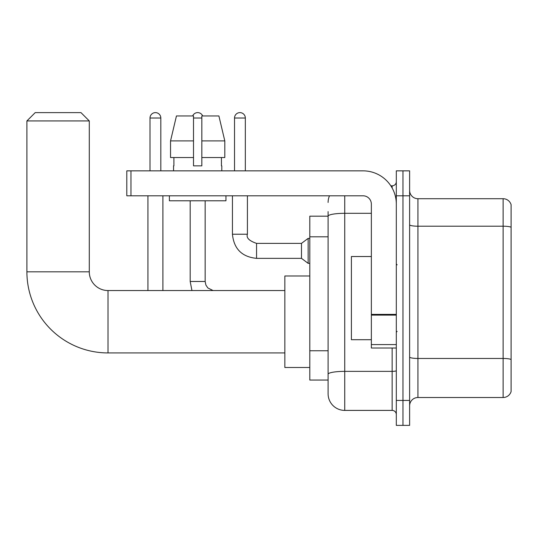 <?xml version="1.0" encoding="UTF-8"?>
<svg xmlns="http://www.w3.org/2000/svg" width="538" height="538" viewBox="0 0 538 538"><rect width="100%" height="100%" fill="white"/><g stroke="black" fill="none" stroke-linecap="round" stroke-linejoin="round"><path stroke-width="0.81" d="M344.737 195.798L344.737 410.407A16.638 16.638 0 0 1 328.099 393.776L328.099 211.602L328.099 216.182L309.801 216.182L309.801 380.05L328.099 380.05M396.311 400.427L396.311 425.383L402.962 425.383L402.962 400.427L402.962 425.383L409.62 425.383L409.62 400.427L402.962 400.427L402.962 195.798L402.962 400.427L396.311 400.427L396.311 195.798L402.962 195.798L402.962 170.849L402.962 195.798L409.62 195.798L409.62 400.427M409.62 195.798L409.62 170.849L396.311 170.849L396.311 195.798M344.737 410.407L392.148 410.407L392.148 348.025M390.823 185.818L392.148 185.818A4.156 4.156 0 0 0 396.311 181.662M328.099 393.776L328.099 377.138M371.355 213.31L344.737 213.31A16.638 2.892 180 0 0 328.099 216.202L328.099 211.602M396.311 414.569A4.156 4.156 0 0 0 392.148 410.407M328.099 202.456A16.638 16.638 0 0 1 329.491 195.798M409.62 405.834A8.319 8.319 0 0 1 417.939 397.515L503.117 397.515L503.117 198.71L417.939 198.71A8.319 8.319 0 0 1 409.62 190.391A8.319 8.319 0 0 0 417.939 198.71L417.939 397.515M511.1 204.702A8.319 8.319 0 0 0 503.117 198.71A8.319 8.319 0 0 1 511.1 204.702L511.1 391.53A8.319 8.319 0 0 1 503.117 397.515M409.62 224.763A8.319 1.446 0 0 0 417.939 226.209L503.117 226.209A8.319 1.446 180 0 1 511.1 227.244L511.1 205.368M224.803 157.54L224.803 140.902L218.892 115.946L224.803 140.902L224.803 157.54L201.831 157.54L201.831 115.946L218.892 115.946L224.803 140.902L201.831 140.902M193.512 140.902L170.539 140.902L176.451 115.946L170.539 140.902L176.451 115.946L193.512 115.946L193.512 165.852L201.831 165.852L201.831 157.54M284.844 352.928L108.003 352.928A81.103 81.103 0 0 1 26.9 271.831L26.9 120.936L35.219 112.617L80.969 112.617L89.288 120.936L26.9 120.936M108.003 352.928L108.003 290.547A18.716 18.716 0 0 1 89.288 271.831L89.288 120.936M309.801 275.987L284.844 275.987L284.844 367.488L309.801 367.488M150.008 170.849L150.008 118.024A5.407 5.407 0 0 1 155.415 112.617A5.407 5.407 0 0 1 160.822 118.024L160.822 170.849M162.9 290.547L162.9 195.798M147.93 290.547L147.93 195.798M192.678 115.946A5.407 5.407 0 0 1 202.665 115.946M234.521 170.849L234.521 118.024A5.407 5.407 0 0 1 239.928 112.617A5.407 5.407 0 0 1 245.335 118.024L245.335 170.849M256.565 258.354C241.932 256.908 233.889 248.865 232.443 234.232C233.889 248.865 241.932 256.908 256.565 258.354C241.932 256.908 233.889 248.865 232.443 234.232C233.889 248.865 241.932 256.908 256.565 258.354C241.932 256.908 233.889 248.865 232.443 234.232C233.889 248.865 241.932 256.908 256.565 258.354C241.932 256.908 233.889 248.865 232.443 234.232C233.889 248.865 241.932 256.908 256.565 258.354C241.932 256.908 233.889 248.865 232.443 234.232C233.889 248.865 241.932 256.908 256.565 258.354C241.932 256.908 233.889 248.865 232.443 234.232C233.889 248.865 241.932 256.908 256.565 258.354C241.932 256.908 233.889 248.865 232.443 234.232C233.889 248.865 241.932 256.908 256.565 258.354C241.932 256.908 233.889 248.865 232.443 234.232C233.889 248.865 241.932 256.908 256.565 258.354C241.932 256.908 233.889 248.865 232.443 234.232L247.413 234.232C246.128 237.823 249.181 240.869 256.565 243.378L301.482 243.378L301.482 258.354L256.565 258.354L256.565 243.398M301.482 243.378L308.139 238.388L308.139 263.344L309.801 263.344M396.311 348.025L371.355 348.025L371.355 314.387L396.311 314.387M396.311 204.117A33.275 33.275 0 0 0 363.036 170.849L130.963 170.849L130.963 195.798L363.036 195.798A8.319 8.319 0 0 1 371.355 204.117L371.355 314.387M130.963 195.798L126.8 195.798L126.8 170.849L130.963 170.849M173.552 165.852L173.909 165.852L173.552 165.852L173.552 170.849M221.797 165.852L221.434 165.852L221.797 165.852L221.797 170.849M221.434 157.54L221.434 165.852M201.831 165.852L193.512 165.852M173.909 165.852L173.909 157.54M169.389 195.798L169.389 200.788L225.953 200.788L225.953 195.798M193.512 157.54L170.539 157.54L170.539 140.902M371.355 256.525L351.395 256.525L351.395 339.707L371.355 339.707M328.099 236.801L309.801 236.801M328.099 350.763L309.801 350.763M396.311 370.635A4.156 0.72 0 0 1 392.148 371.361L344.737 371.361A16.638 2.892 180 0 0 328.099 374.246M392.148 188.011L392.148 185.818M511.1 359.505A8.319 1.446 180 0 0 503.117 358.463L417.939 358.463A8.319 1.446 0 0 1 409.62 357.024M26.9 271.831L89.288 271.831M150.008 118.024L160.822 118.024M190.183 200.788L190.183 281.475L191.952 290.547L190.183 281.475L191.952 290.547L190.183 281.475L191.952 290.547L190.183 281.475L191.952 290.547L190.183 281.475L191.952 290.547L190.183 281.475L191.952 290.547L190.183 281.475L191.952 290.547L190.183 281.475L205.16 281.475L205.16 200.788M193.512 118.024L201.831 118.024M247.413 234.232L247.413 195.798M234.521 118.024L245.335 118.024M396.311 315.107L371.355 315.107M371.355 344.589L396.311 344.589M284.844 290.547L108.003 290.547M205.16 281.475L205.886 285.046L207.836 287.944L213.075 290.547M301.482 258.354L308.139 263.344M232.443 234.232L232.443 195.798M308.139 238.388L309.801 238.388M397.138 264.844L396.311 264.01M397.138 331.388L396.311 332.215"/></g></svg>
